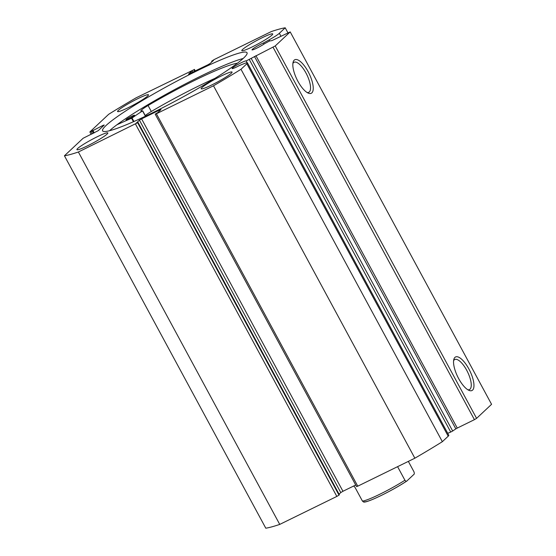<?xml version="1.0" encoding="UTF-8"?>
<svg xmlns="http://www.w3.org/2000/svg" width="556" height="556" viewBox="0 0 556 556"><rect width="100%" height="100%" fill="white"/><g stroke="black" fill="none" stroke-linecap="round" stroke-linejoin="round"><path stroke-width="0.83" d="M128.874 118.859A4.879 0.5 151.6 0 1 125.962 119.901A4.879 0.5 151.6 0 1 131.633 116.308A4.879 0.5 151.6 0 1 134.545 115.259A4.879 0.5 151.6 0 1 128.874 118.859M214.922 78.375A75.366 7.749 -28.4 0 0 198.84 85.895A75.366 7.749 -28.4 0 0 151.315 111.492A14.581 1.501 -28.4 0 0 145.241 115.544M237.405 63.217A75.366 7.749 -28.4 0 0 195.608 79.911A75.366 7.749 -28.4 0 0 148.077 105.515A14.581 1.501 -28.4 0 0 140.828 111.012A14.581 1.501 -28.4 0 0 142.635 110.825L142.558 110.922A63.843 6.561 -28.4 0 0 132.05 118.025L116.996 124.718M148.077 105.515L151.315 111.492M160.163 110.373L159.906 109.886L161.004 109.588L157.633 112.75L155.298 114.063L156.396 113.765L213.497 85.784A132.759 13.65 -28.4 0 0 240.991 69.278L246.843 63.787A14.004 1.439 -28.4 0 0 247.434 62.87A14.004 1.439 -28.4 0 0 243.549 63.843L239.365 65.552A8.006 0.82 151.6 0 1 236.939 66.803A8.006 0.82 151.6 0 1 232.088 68.548A8.006 0.82 151.6 0 1 241.325 62.689A8.006 0.82 151.6 0 1 246.176 60.938L275.227 45.953L290.204 31.9L271.953 40.602L269.521 40.991L264.6 43.674A8.006 0.82 -28.4 0 1 256.858 48.115A8.006 0.82 -28.4 0 1 252.007 49.866A8.006 0.82 -28.4 0 1 261.244 44A8.006 0.82 -28.4 0 1 263.405 43L263.989 44.091M246.176 60.938A8.006 0.82 151.6 0 1 246.183 60.951L247.156 62.752M454.919 357.411A18.675 6.748 -116.1 0 1 468.875 368.955A18.675 6.748 -116.1 0 1 472.593 390.097A18.675 6.748 -116.1 0 1 468.986 390.368A18.675 6.748 -116.1 0 1 457.692 376.725A18.675 6.748 -116.1 0 1 453.828 359.447A18.675 6.748 -116.1 0 1 454.919 357.411M467.818 389.749A16.722 6.04 63.9 0 0 469.479 389.575A16.722 6.04 63.9 0 0 470.035 389.186A16.722 6.04 63.9 0 0 467.13 371.074A16.722 6.04 63.9 0 0 454.759 359.537A16.722 6.04 63.9 0 0 454.21 359.92A16.722 6.04 63.9 0 0 453.606 360.74M294.2 60.166A18.675 6.748 -116.1 0 1 308.149 71.71A18.675 6.748 -116.1 0 1 311.874 92.852A18.675 6.748 -116.1 0 1 308.26 93.123A18.675 6.748 -116.1 0 1 296.974 79.48A18.675 6.748 -116.1 0 1 293.109 62.196A18.675 6.748 -116.1 0 1 294.2 60.166M307.1 92.504A16.722 6.04 63.9 0 0 308.761 92.331A16.722 6.04 63.9 0 0 309.31 91.942A16.722 6.04 63.9 0 0 306.412 73.823A16.722 6.04 63.9 0 0 294.041 62.293A16.722 6.04 63.9 0 0 293.485 62.675A16.722 6.04 63.9 0 0 292.887 63.495M243.153 58.491A82.1 8.437 -28.4 0 0 200.362 76.332A82.1 8.437 -28.4 0 0 109.532 130.736M152.323 112.896A82.1 8.437 -28.4 0 0 247.038 52.744A82.1 8.437 -28.4 0 0 197.31 70.695A82.1 8.437 -28.4 0 0 102.603 130.841A82.1 8.437 -28.4 0 0 152.323 112.896M97.189 136.783A17.57 1.807 -28.4 0 0 76.916 149.661A17.57 1.807 -28.4 0 0 87.556 145.818A17.57 1.807 -28.4 0 0 107.829 132.947A17.57 1.807 -28.4 0 0 97.189 136.783M137.839 98.648A17.57 1.807 -28.4 0 0 117.566 111.52A17.57 1.807 -28.4 0 0 128.214 107.683A17.57 1.807 -28.4 0 0 148.48 94.805A17.57 1.807 -28.4 0 0 137.839 98.648M221.427 75.908A17.57 1.807 -28.4 0 0 201.154 88.779A17.57 1.807 -28.4 0 0 211.801 84.936A17.57 1.807 -28.4 0 0 232.067 72.065A17.57 1.807 -28.4 0 0 221.427 75.908M262.084 37.773A17.57 1.807 -28.4 0 0 241.811 50.645A17.57 1.807 -28.4 0 0 252.452 46.801A17.57 1.807 -28.4 0 0 272.725 33.93A17.57 1.807 -28.4 0 0 262.084 37.773M195.163 71.043L194.343 69.528L192.008 70.834L188.553 74.129L208.048 64.725L210.217 63.426L213.587 60.263L211.621 61.223L214.164 59.568L271.265 31.595A132.759 13.65 -28.4 0 1 285.207 27.8L279.348 33.29A14.004 1.439 151.6 0 1 269.104 39.872L263.405 43M194.343 69.528L136.144 97.8A132.759 13.65 -28.4 0 0 108.649 114.314L89.968 131.841L91.066 131.543L92.296 133.815M103.416 125.816L103.152 125.329L91.066 131.543M103.152 125.329L104.25 125.03L98.259 130.653L83.122 138.263L64.433 155.791A132.759 13.65 -28.4 0 0 78.375 151.996L137.638 122.716L339 495.125L339.375 494.777L138.013 122.362L137.638 122.716M139.424 120.165L141.592 118.859L342.955 491.275L340.786 492.574L139.424 120.165L136.053 123.328L138.013 122.362M159.906 109.886L141.592 118.859M275.227 45.953L476.589 418.362L491.567 404.309L290.204 31.9M476.589 418.362L474.421 419.662L273.059 47.253M255.906 55.656L457.268 428.071L474.421 419.662M457.268 428.071L455.837 428.878L254.474 56.469M251.312 58.602L452.674 431.018L455.837 428.878M452.674 431.018L450.728 432.061L249.366 59.652M447.726 433.291L450.728 432.061M156.396 113.765L357.758 486.173L414.859 458.2A132.759 13.65 151.6 0 0 442.354 441.686L448.205 436.196A14.004 1.439 -28.4 0 0 448.796 435.278L247.434 62.87M357.758 486.173L356.577 486.604L155.214 114.189M342.955 491.275L355.722 485.02M339.063 494.194L340.786 492.574M339 495.125L336.832 496.432L135.469 124.016M64.433 155.791L265.796 528.2A132.759 13.65 151.6 0 0 279.737 524.405L336.832 496.432M279.737 524.405L78.375 151.996M285.207 27.8L287.904 32.79M213.497 85.784L414.859 458.2M442.354 441.686L240.991 69.278M211.94 61.806L211.621 61.223M192.751 72.217L192.008 70.834M194.718 71.258L193.968 69.875M93.436 133.252L92.213 130.98M94.207 132.877L92.852 130.375M397.589 466.658L404.928 480.238C405.845 481.343 406.512 481.579 406.929 480.933L413.803 474.483C414.401 474.178 414.449 473.274 413.956 471.766L408.347 461.39M353.734 485.993L355.034 487.397L362.422 501.06A30.26 3.114 -28.4 0 0 404.928 480.238M362.422 501.06L363.652 502.061C367.738 502.888 393.961 489.697 406.756 481.065L406.929 480.933M131.57 118.289L133.426 121.722M132.05 118.025L133.926 121.507M142.558 110.922L145.422 116.225M142.656 110.859L145.526 116.176M279.348 33.29L280.926 36.209M246.843 63.787L448.205 436.196M269.104 39.872L269.667 40.922M406.568 481.169A28.307 2.912 151.6 0 1 381.117 495.514A28.307 2.912 151.6 0 1 364.423 501.755M142.684 110.818L145.568 116.155M91.177 134.364L89.884 131.967M194.426 69.396L195.281 70.98"/></g></svg>
